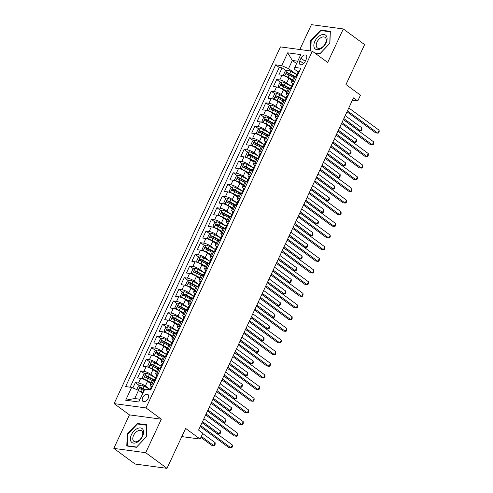 <?xml version="1.0" encoding="UTF-8"?>
<svg xmlns="http://www.w3.org/2000/svg" width="493" height="493" viewBox="0 0 493 493"><rect width="100%" height="100%" fill="white"/><g stroke="black" fill="none" stroke-linecap="round" stroke-linejoin="round"><path stroke-width="0.74" d="M148.196 398.307A4.252 2.576 -53.7 0 0 147.955 394.505A4.252 2.576 -53.7 0 0 142.68 397.561A4.252 2.576 -53.7 0 0 142.921 401.357A4.252 2.576 -53.7 0 0 148.196 398.307M113.821 448.396L135.125 464.042L167.01 468.35L145.712 452.703L161.34 419.186L146.002 407.921L114.111 403.613L129.449 414.878L113.821 448.396L145.712 452.703M146.002 407.921L312.34 51.21L280.449 46.897L114.111 403.613M312.34 51.21L327.679 62.475L343.307 28.958L311.416 24.65L299.824 49.516M343.307 28.958L364.604 44.604L345.987 84.531L360.475 95.174L357.758 101.003L353.493 97.873L198.574 430.106L202.833 433.236L200.115 439.066L185.627 428.423L167.01 468.35M292.139 80.655L288.861 78.245A5.312 1.325 -155 0 0 282.008 75.275L278.865 74.85L282.125 67.855L286.113 70.782M293.181 75.984L294.574 77.007M291.16 86.189L286.692 82.91A5.312 1.325 -155 0 0 279.833 79.94L276.69 79.515L280.671 82.442M287.746 87.637L289.138 88.66M276.69 79.515L273.424 86.509L276.573 86.934A5.312 1.325 -155 0 1 283.426 89.905L286.704 92.308M281.269 103.968L277.99 101.564A5.312 1.325 -155 0 0 271.138 98.594L267.989 98.169L271.255 91.174L275.236 94.101M282.31 99.296L283.703 100.319M275.834 115.627L272.555 113.217A5.312 1.325 -155 0 0 265.702 110.247L262.553 109.822L265.819 102.827L269.8 105.755M276.875 110.956L278.268 111.979M270.398 127.28L267.12 124.877A5.312 1.325 -155 0 0 260.267 121.907L257.118 121.481L260.378 114.487L264.365 117.414M271.44 122.609L272.832 123.632M264.963 138.94L261.684 136.53A5.312 1.325 -155 0 0 254.832 133.566L251.683 133.141L254.943 126.146L258.93 129.074M266.004 134.269L267.397 135.292M259.528 150.599L256.249 148.19A5.312 1.325 -155 0 0 249.39 145.219L246.247 144.794L249.507 137.8L253.494 140.727M260.569 145.928L261.962 146.951M254.086 162.252L250.814 159.849A5.312 1.325 -155 0 0 243.955 156.879L240.812 156.454L244.072 149.459L248.059 152.386M255.134 157.581L256.526 158.604M248.651 173.912L245.378 171.502A5.312 1.325 -155 0 0 238.52 168.538L235.377 168.113L238.637 161.119L242.624 164.046M249.698 169.241L251.091 170.264M243.215 185.571L239.943 183.162A5.312 1.325 -155 0 0 233.084 180.191L229.941 179.766L233.201 172.772L237.188 175.699M244.263 180.894L245.656 181.923M237.78 197.225L234.508 194.821A5.312 1.325 -155 0 0 227.649 191.851L224.506 191.426L227.766 184.431L231.753 187.358M238.822 192.553L240.22 193.576M232.345 208.884L229.066 206.475A5.312 1.325 -155 0 0 222.214 203.51L219.071 203.085L222.331 196.091L226.318 199.018M233.386 204.213L234.779 205.236M226.909 220.544L223.631 218.134A5.312 1.325 -155 0 0 216.778 215.164L213.629 214.738L216.895 207.744L220.876 210.671M227.951 215.866L229.344 216.895M221.474 232.197L218.196 229.793A5.312 1.325 -155 0 0 211.343 226.823L208.194 226.398L211.46 219.403L215.441 222.331M222.516 227.526L223.908 228.549M216.039 243.856L212.76 241.447A5.312 1.325 -155 0 0 205.908 238.483L202.759 238.057L206.025 231.063L210.006 233.99M217.08 239.185L218.473 240.208M210.603 255.516L207.325 253.106A5.312 1.325 -155 0 0 200.472 250.136L197.323 249.711L200.583 242.716L204.57 245.643M211.645 250.838L213.038 251.861M205.168 267.169L201.89 264.766A5.312 1.325 -155 0 0 195.037 261.795L191.888 261.37L195.148 254.376L199.135 257.303M206.21 262.498L207.602 263.521M199.733 278.828L196.454 276.419A5.312 1.325 -155 0 0 189.595 273.449L186.453 273.023L189.713 266.029L193.7 268.962M200.774 274.157L202.167 275.18M194.291 290.488L191.019 288.078A5.312 1.325 -155 0 0 184.16 285.108L181.017 284.683L184.277 277.688L188.264 280.616M195.339 285.811L196.732 286.834M188.856 302.141L185.584 299.738A5.312 1.325 -155 0 0 178.725 296.768L175.582 296.342L178.842 289.348L182.829 292.275M189.904 297.47L191.296 298.493M183.421 313.801L180.148 311.391A5.312 1.325 -155 0 0 173.289 308.421L170.147 307.996L173.407 301.001L177.394 303.934M184.468 309.129L185.861 310.152M177.985 325.454L174.713 323.051A5.312 1.325 -155 0 0 167.854 320.08L164.711 319.655L167.971 312.661L171.958 315.588M179.027 320.783L180.426 321.806M172.55 337.113L169.272 334.71A5.312 1.325 -155 0 0 162.419 331.74L159.276 331.314L162.536 324.32L166.523 327.247M173.591 332.442L174.984 333.465M167.115 348.773L163.836 346.363A5.312 1.325 -155 0 0 156.984 343.393L153.834 342.968L157.101 335.973L161.082 338.901M168.156 344.102L169.549 345.125M161.679 360.426L158.401 358.023A5.312 1.325 -155 0 0 151.548 355.052L148.399 354.627L151.665 347.633L155.646 350.56M162.721 355.755L164.114 356.778M156.244 372.086L152.966 369.682A5.312 1.325 -155 0 0 146.113 366.712L142.964 366.287L146.23 359.292L150.211 362.219M157.285 367.414L158.678 368.437M150.809 383.745L147.53 381.335A5.312 1.325 -155 0 0 140.678 378.365L137.529 377.94L140.788 370.946L144.776 373.873M151.85 379.074L153.243 380.097M301.001 58.223L299.806 60.793A4.117 2.49 -53.7 0 0 300.04 64.472A4.117 2.49 -53.7 0 0 305.149 61.514L306.35 58.95A4.117 2.49 -53.7 0 0 306.116 55.271A4.117 2.49 -53.7 0 0 301.001 58.223L305.235 61.335M296.589 63.572L292.349 60.46L288.547 68.626L281.694 65.655L275.661 64.836L125.629 386.58L131.662 387.393L125.684 400.217L138.779 401.986L144.763 389.168L150.79 389.981L300.822 68.237L294.789 67.424L294.752 69.464L298.142 71.953L297.106 74.172A3.519 0.881 -155 0 0 297.242 74.64L297.427 74.893M281.694 65.655L287.672 52.831L300.773 54.6L294.789 67.424M149.823 389.279L145.355 386.001L147.53 381.335M155.258 377.626L150.79 374.341L152.966 369.682M160.693 365.966L156.226 362.688L158.401 358.023M166.129 354.307L161.667 351.028L163.836 346.363M171.564 342.653L167.102 339.369L169.272 334.71M177.005 330.994L172.538 327.716L174.713 323.051M182.441 319.335L177.973 316.056L180.148 311.391M187.876 307.681L183.408 304.397L185.584 299.738M193.311 296.022L188.844 292.743L191.019 288.078M198.747 284.362L194.279 281.084L196.454 276.419M204.182 272.709L199.714 269.424L201.89 264.766M209.617 261.05L205.15 257.771L207.325 253.106M215.053 249.39L210.585 246.112L212.76 241.447M220.488 237.737L216.02 234.452L218.196 229.793M225.923 226.077L221.462 222.799L223.631 218.134M231.359 214.424L226.897 211.14L229.066 206.475M236.8 202.765L232.332 199.48L234.508 194.821M242.236 191.105L237.768 187.827L239.943 183.162M247.671 179.452L243.203 176.167L245.378 171.502M253.106 167.793L248.638 164.508L250.814 159.849M258.542 156.133L254.074 152.855L256.249 148.19M263.977 144.48L259.509 141.195L261.684 136.53M269.412 132.82L264.944 129.536L267.12 124.877M274.847 121.161L270.38 117.882L272.555 113.217M280.283 109.508L275.815 106.223L277.99 101.564M285.718 97.848L281.256 94.57L283.426 89.905M282.125 67.855L279.235 67.467L130.146 387.19M145.355 386.001A5.312 1.325 25 0 0 138.502 383.03L135.353 382.605L132.876 387.923M140.788 370.946L143.938 371.371A5.312 1.325 25 0 1 150.79 374.341M146.23 359.292L149.373 359.717A5.312 1.325 25 0 1 156.226 362.688M151.665 347.633L154.808 348.058A5.312 1.325 25 0 1 161.667 351.028M157.101 335.973L160.243 336.399A5.312 1.325 25 0 1 167.102 339.369M162.536 324.32L165.679 324.745A5.312 1.325 25 0 1 172.538 327.716M167.971 312.661L171.114 313.086A5.312 1.325 25 0 1 177.973 316.056M173.407 301.001L176.549 301.426A5.312 1.325 25 0 1 183.408 304.397M178.842 289.348L181.991 289.773A5.312 1.325 25 0 1 188.844 292.743M184.277 277.688L187.426 278.114A5.312 1.325 25 0 1 194.279 281.084M189.713 266.029L192.862 266.454A5.312 1.325 25 0 1 199.714 269.424M195.148 254.376L198.297 254.801A5.312 1.325 25 0 1 205.15 257.771M200.583 242.716L203.732 243.141A5.312 1.325 25 0 1 210.585 246.112M206.025 231.063L209.168 231.488A5.312 1.325 25 0 1 216.02 234.452M211.46 219.403L214.603 219.829A5.312 1.325 25 0 1 221.462 222.799M216.895 207.744L220.038 208.169A5.312 1.325 25 0 1 226.897 211.14M222.331 196.091L225.474 196.516A5.312 1.325 25 0 1 232.332 199.48M227.766 184.431L230.909 184.857A5.312 1.325 25 0 1 237.768 187.827M233.201 172.772L236.344 173.197A5.312 1.325 25 0 1 243.203 176.167M238.637 161.119L241.786 161.544A5.312 1.325 25 0 1 248.638 164.508M244.072 149.459L247.221 149.884A5.312 1.325 25 0 1 254.074 152.855M249.507 137.8L252.656 138.225A5.312 1.325 25 0 1 259.509 141.195M254.943 126.146L258.092 126.572A5.312 1.325 25 0 1 264.944 129.536M260.378 114.487L263.527 114.912A5.312 1.325 25 0 1 270.38 117.882M265.819 102.827L268.962 103.253A5.312 1.325 25 0 1 275.815 106.223M271.255 91.174L274.398 91.599A5.312 1.325 25 0 1 281.256 94.57M294.444 81.912L292.934 81.709A5.312 1.325 -155 0 0 291.529 81.967A5.312 1.325 -155 0 0 292.706 83.607M296.62 77.253L295.11 77.05A5.312 1.325 -155 0 0 293.699 77.309L291.529 81.967M291.184 88.906L289.674 88.703A5.312 1.325 -155 0 0 288.263 88.962L286.094 93.627A5.312 1.325 25 0 1 287.499 93.368L289.009 93.571M285.749 100.566L284.239 100.362A5.312 1.325 -155 0 0 282.828 100.621L280.653 105.28A5.312 1.325 25 0 1 282.064 105.027L283.574 105.231M280.314 112.225L278.798 112.022A5.312 1.325 -155 0 0 277.393 112.275L275.217 116.94A5.312 1.325 25 0 1 276.628 116.681L278.138 116.884M274.878 123.879L273.362 123.675A5.312 1.325 -155 0 0 271.957 123.934L269.782 128.599A5.312 1.325 25 0 1 271.193 128.34L272.703 128.544M269.443 135.538L267.927 135.335A5.312 1.325 -155 0 0 266.522 135.593L264.347 140.252A5.312 1.325 25 0 1 265.752 140L267.268 140.203M264.008 147.197L262.492 146.994A5.312 1.325 -155 0 0 261.087 147.247L258.911 151.912A5.312 1.325 25 0 1 260.316 151.653L261.832 151.856M258.572 158.851L257.056 158.647A5.312 1.325 -155 0 0 255.651 158.906L253.476 163.571A5.312 1.325 25 0 1 254.881 163.312L256.397 163.516M253.137 170.51L251.621 170.307A5.312 1.325 -155 0 0 250.216 170.566L248.041 175.225A5.312 1.325 25 0 1 249.446 174.972L250.962 175.175M247.696 182.17L246.186 181.96A5.312 1.325 -155 0 0 244.781 182.219L242.605 186.884A5.312 1.325 25 0 1 244.01 186.625L245.526 186.829M242.26 193.823L240.75 193.62A5.312 1.325 -155 0 0 239.345 193.878L237.17 198.543A5.312 1.325 25 0 1 238.575 198.285L240.091 198.488M236.825 205.482L235.315 205.279A5.312 1.325 -155 0 0 233.904 205.538L231.735 210.197A5.312 1.325 25 0 1 233.14 209.938L234.65 210.147M231.39 217.142L229.88 216.932A5.312 1.325 -155 0 0 228.469 217.191L226.293 221.856A5.312 1.325 25 0 1 227.704 221.597L229.214 221.801M225.954 228.795L224.444 228.592A5.312 1.325 -155 0 0 223.033 228.851L220.858 233.516A5.312 1.325 25 0 1 222.269 233.257L223.779 233.46M220.519 240.455L219.003 240.251A5.312 1.325 -155 0 0 217.598 240.51L215.423 245.169A5.312 1.325 25 0 1 216.834 244.91L218.344 245.12M215.084 252.114L213.568 251.905A5.312 1.325 -155 0 0 212.163 252.163L209.987 256.828A5.312 1.325 25 0 1 211.398 256.57L212.908 256.773M209.648 263.767L208.132 263.564A5.312 1.325 -155 0 0 206.727 263.823L204.552 268.488A5.312 1.325 25 0 1 205.957 268.229L207.473 268.432M204.213 275.427L202.697 275.223A5.312 1.325 -155 0 0 201.292 275.482L199.117 280.141A5.312 1.325 25 0 1 200.522 279.882L202.038 280.092M198.778 287.086L197.262 286.877A5.312 1.325 -155 0 0 195.857 287.136L193.681 291.801A5.312 1.325 25 0 1 195.086 291.542L196.602 291.745M193.342 298.74L191.826 298.536A5.312 1.325 -155 0 0 190.421 298.795L188.246 303.46A5.312 1.325 25 0 1 189.651 303.201L191.167 303.405M187.901 310.399L186.391 310.196A5.312 1.325 -155 0 0 184.986 310.454L182.811 315.113A5.312 1.325 25 0 1 184.216 314.854L185.732 315.064M182.465 322.058L180.956 321.849A5.312 1.325 -155 0 0 179.544 322.108L177.375 326.773A5.312 1.325 25 0 1 178.78 326.514L180.296 326.717M177.03 333.712L175.52 333.508A5.312 1.325 -155 0 0 174.109 333.767L171.94 338.432A5.312 1.325 25 0 1 173.345 338.173L174.855 338.377M171.595 345.371L170.085 345.168A5.312 1.325 -155 0 0 168.674 345.427L166.498 350.085A5.312 1.325 25 0 1 167.91 349.827L169.419 350.03M166.159 357.024L164.65 356.821A5.312 1.325 -155 0 0 163.238 357.08L161.063 361.745A5.312 1.325 25 0 1 162.474 361.486L163.984 361.689M160.724 368.684L159.208 368.481A5.312 1.325 -155 0 0 157.803 368.739L155.628 373.404A5.312 1.325 25 0 1 157.039 373.146L158.549 373.349M155.289 380.343L153.773 380.14A5.312 1.325 -155 0 0 152.368 380.399L150.192 385.058A5.312 1.325 25 0 1 151.604 384.799L153.113 385.002M296.595 74.535L288.547 68.626M181.818 436.595L200.115 439.066M352.372 100.276L357.758 101.003M297.698 61.187L292.349 60.46L287.672 52.831M142.748 393.476L138.515 390.364L134.712 398.523L140.061 399.25M279.235 67.467L275.661 64.836M135.353 382.605L139.34 385.532M288.251 95.211L288.152 95.1A3.519 0.881 -155 0 0 287.265 95.272A5.312 1.325 25 0 1 286.094 93.627M282.809 106.864L282.717 106.753A3.519 0.881 -155 0 0 281.83 106.932A5.312 1.325 25 0 1 280.653 105.28M276.4 118.579A5.312 1.325 25 0 1 275.217 116.94M271.939 130.183L271.846 130.072A3.519 0.881 -155 0 0 270.959 130.244A5.312 1.325 25 0 1 269.782 128.599M265.53 141.892A5.312 1.325 25 0 1 264.347 140.252M260.094 153.551A5.312 1.325 25 0 1 258.911 151.912M255.633 165.155L255.54 165.044A3.519 0.881 -155 0 0 254.653 165.217A5.312 1.325 25 0 1 253.476 163.571M250.197 176.808L250.105 176.697A3.519 0.881 -155 0 0 249.211 176.876A5.312 1.325 25 0 1 248.041 175.225M243.782 188.523A5.312 1.325 25 0 1 242.605 186.884M239.327 200.121L239.234 200.016A3.519 0.881 -155 0 0 238.341 200.189A5.312 1.325 25 0 1 237.17 198.543M233.892 211.78L233.799 211.67A3.519 0.881 -155 0 0 232.906 211.848A5.312 1.325 25 0 1 231.735 210.197M227.476 223.495A5.312 1.325 25 0 1 226.293 221.856M223.015 235.093L222.922 234.988A3.519 0.881 -155 0 0 222.035 235.161A5.312 1.325 25 0 1 220.858 233.516M217.579 246.753L217.487 246.642A3.519 0.881 -155 0 0 216.6 246.82A5.312 1.325 25 0 1 215.423 245.169M211.17 258.468A5.312 1.325 25 0 1 209.987 256.828M206.709 270.065L206.616 269.954A3.519 0.881 -155 0 0 205.729 270.133A5.312 1.325 25 0 1 204.552 268.488M201.273 281.725L201.181 281.614A3.519 0.881 -155 0 0 200.294 281.793A5.312 1.325 25 0 1 199.117 280.141M194.858 293.44A5.312 1.325 25 0 1 193.681 291.801M189.423 305.093A5.312 1.325 25 0 1 188.246 303.46M184.967 316.697L184.875 316.586A3.519 0.881 -155 0 0 183.981 316.765A5.312 1.325 25 0 1 182.811 315.113M178.552 328.412A5.312 1.325 25 0 1 177.375 326.773M174.097 340.01L174.004 339.899A3.519 0.881 -155 0 0 173.111 340.078A5.312 1.325 25 0 1 171.94 338.432M168.661 351.669L168.563 351.558A3.519 0.881 -155 0 0 167.675 351.737A5.312 1.325 25 0 1 166.498 350.085M162.246 363.384A5.312 1.325 25 0 1 161.063 361.745M157.785 374.982L157.692 374.871A3.519 0.881 -155 0 0 156.805 375.05A5.312 1.325 25 0 1 155.628 373.404M131.662 387.393L138.515 390.364M152.349 386.641L152.257 386.53A3.519 0.881 -155 0 0 151.369 386.709A5.312 1.325 25 0 1 150.192 385.058M125.684 400.217L134.712 398.523M315.064 53.213L319.852 53.86L329.897 43.255L330.341 31.361L320.74 30.061L310.689 40.66L310.307 50.933M161.34 419.186L129.449 414.878M136.388 447.293L146.433 436.693L146.877 424.793L137.276 423.493L127.231 434.093L126.787 445.992L136.388 447.293M311.151 40.999L310.689 40.66M321.528 30.64L320.74 30.061M127.693 434.438L127.231 434.093M138.065 424.079L137.276 423.493M299.122 71.892L299.029 71.781A3.519 0.881 -155 0 0 298.136 71.96M346.986 111.825L375.611 132.851L377.767 133.141L347.436 110.863M379.123 130.226L379.179 131.828L378.636 132.993L377.767 133.141L379.123 130.226L348.797 107.949M295.726 77.13L296.453 75.571A3.519 0.881 25 0 1 296.798 75.386L297.452 73.987A3.519 0.881 -155 0 0 297.106 74.172M297.378 74.954L290.722 71.405A3.519 0.881 25 0 0 287.481 70.222L285.213 71.152L283.58 74.653L284.763 76.051A3.519 0.881 25 0 1 288.004 77.235L292.596 79.681M288.559 78.03L292.411 80.082M343.399 119.522L358.374 130.522L360.531 130.811L361.887 127.897L345.205 115.645M295.837 76.896L289.687 73.623A3.519 0.881 -155 0 0 287.197 72.6C286.174 72.878 285.958 73.34 286.544 73.999A3.519 0.881 25 0 1 289.034 75.022L293.625 77.463M287.29 74.24L288.423 73.5A1.793 0.45 25 0 1 289.181 73.851L295.215 77.062M343.849 118.56L360.531 130.811L361.4 130.663L361.942 129.499L361.887 127.897M326.064 42.842A8.634 5.226 -53.7 0 0 324 34.51A8.634 5.226 -53.7 0 0 314.861 41.326A8.634 5.226 -53.7 0 0 316.931 49.664A8.634 5.226 -53.7 0 0 326.064 42.842M325.485 43.23A6.538 3.956 -53.7 0 0 325.109 37.388A6.538 3.956 -53.7 0 0 316.999 42.084A6.538 3.956 -53.7 0 0 317.369 47.926A6.538 3.956 -53.7 0 0 325.485 43.23M310.781 50.995L311.157 40.827L320.894 30.554L330.199 31.811L329.768 43.341L320.031 53.614L314.614 52.88M142.865 429.335A8.634 5.226 -53.7 0 0 133.917 431.073A8.634 5.226 -53.7 0 0 131.144 441.703A8.634 5.226 -53.7 0 0 140.086 439.966A8.634 5.226 -53.7 0 0 142.865 429.335M142.218 431.406A6.538 3.956 -53.7 0 0 141.651 430.82A6.538 3.956 -53.7 0 0 135.002 433.218A6.538 3.956 -53.7 0 0 133.344 440.773A6.538 3.956 -53.7 0 0 133.911 441.358A6.538 3.956 -53.7 0 0 140.554 438.955A6.538 3.956 -53.7 0 0 142.218 431.406M136.573 447.046L127.268 445.789L127.699 434.259L137.43 423.992L146.735 425.249L146.31 436.773L136.598 447.065M127.718 446.122L127.268 445.789M293.686 83.551L293.594 83.44A3.519 0.881 -155 0 0 292.7 83.619L291.671 85.831A3.519 0.881 -155 0 0 291.807 86.3L291.992 86.552M341.55 123.484L370.175 144.504L372.332 144.8L342 122.517M373.688 141.885L373.743 143.481L373.201 144.652L372.332 144.8L373.688 141.885L343.362 119.608M290.291 88.789L291.018 87.23A3.519 0.881 25 0 1 291.363 87.045L292.016 85.646A3.519 0.881 -155 0 0 291.671 85.831M336.115 135.137L364.74 156.164L366.897 156.454L336.565 134.176M368.253 153.539L368.308 155.141L367.766 156.306L366.897 156.454L368.253 153.539L337.927 131.261M284.855 100.443L285.583 98.89A3.519 0.881 25 0 1 285.928 98.699L286.581 97.3A3.519 0.881 -155 0 0 286.236 97.491A3.519 0.881 -155 0 0 286.365 97.959L286.556 98.206M330.68 146.797L359.305 167.823L361.455 168.113L331.13 145.836M362.817 165.198L362.873 166.8L362.324 167.965L361.455 168.113L362.817 165.198L332.492 142.921M279.42 112.102L280.147 110.543A3.519 0.881 25 0 1 280.492 110.358L281.146 108.959A3.519 0.881 -155 0 0 280.794 109.144A3.519 0.881 -155 0 0 280.93 109.612L281.115 109.865M277.374 118.523L277.282 118.412A3.519 0.881 -155 0 0 276.394 118.591L275.359 120.803A3.519 0.881 -155 0 0 275.495 121.272L275.679 121.518M325.244 158.456L353.869 179.477L356.02 179.772L325.694 157.489M357.382 176.858L357.437 178.454L356.889 179.625L356.02 179.772L357.382 176.858L327.05 154.58M273.985 123.761L274.706 122.202A3.519 0.881 25 0 1 275.057 122.017L275.71 120.619A3.519 0.881 -155 0 0 275.359 120.803M291.942 86.608L285.281 83.064A3.519 0.881 25 0 0 282.045 81.881L279.777 82.812L278.144 86.312L279.328 87.711A3.519 0.881 25 0 1 282.563 88.894L287.16 91.341M283.124 89.683L286.969 91.735M337.964 131.175L352.939 142.175L355.096 142.471L356.451 139.556L339.769 127.299M290.402 88.555L284.251 85.277A3.519 0.881 -155 0 0 281.762 84.26C280.739 84.531 280.523 84.999 281.109 85.659A3.519 0.881 25 0 1 283.598 86.676L288.189 89.122M281.854 85.899L282.988 85.16A1.793 0.45 25 0 1 283.746 85.511L289.773 88.722M338.414 130.214L355.096 142.471L355.964 142.323L356.507 141.152L356.451 139.556M286.507 98.267L279.845 94.718A3.519 0.881 25 0 0 276.604 93.534L274.336 94.471L272.709 97.965L273.886 99.364A3.519 0.881 25 0 1 277.128 100.547L281.725 102.994M277.682 101.342L281.534 103.394M332.529 142.834L347.503 153.834L349.66 154.124L351.016 151.209L334.334 138.958M284.966 100.208L278.816 96.936A3.519 0.881 -155 0 0 276.326 95.919C275.304 96.19 275.088 96.659 275.673 97.318A3.519 0.881 25 0 1 278.163 98.335L282.754 100.782M276.419 97.559L277.553 96.819A1.793 0.45 25 0 1 278.311 97.164L284.338 100.375M332.978 141.873L349.66 154.124L350.529 153.976L351.071 152.812L351.016 151.209M281.072 109.927L274.41 106.377A3.519 0.881 25 0 0 271.168 105.194L268.901 106.124L267.274 109.625L268.451 111.024A3.519 0.881 25 0 1 271.692 112.207L276.283 114.653M272.247 113.002L276.098 115.054M327.093 154.494L342.068 165.494L344.219 165.784L345.581 162.869L328.899 150.618M279.531 111.868L273.381 108.596A3.519 0.881 -155 0 0 270.891 107.573C269.868 107.85 269.653 108.312 270.238 108.971A3.519 0.881 25 0 1 272.728 109.994L277.319 112.435M270.984 109.212L272.118 108.472A1.793 0.45 25 0 1 272.875 108.824L278.902 112.034M327.543 153.533L344.219 165.784L345.088 165.636L345.636 164.471L345.581 162.869M275.636 121.58L268.975 118.037A3.519 0.881 25 0 0 265.733 116.853L263.465 117.784L261.838 121.284L263.015 122.683A3.519 0.881 25 0 1 266.257 123.866L270.848 126.307M266.812 124.655L270.663 126.707M321.658 166.147L336.633 177.147L338.783 177.443L340.145 174.528L323.463 162.271M274.09 123.527L267.945 120.249A3.519 0.881 -155 0 0 265.456 119.232C264.433 119.503 264.217 119.972 264.803 120.631A3.519 0.881 25 0 1 267.292 121.648L271.883 124.094M265.548 120.871L266.682 120.132A1.793 0.45 25 0 1 267.44 120.483L273.467 123.688M322.108 165.186L338.783 177.443L339.652 177.295L340.201 176.124L340.145 174.528M319.809 170.11L348.434 191.136L350.585 191.426L320.259 169.148M351.947 188.511L351.996 190.113L351.454 191.278L350.585 191.426L351.947 188.511L321.615 166.233M268.549 135.415L269.27 133.862A3.519 0.881 25 0 1 269.622 133.671L270.275 132.272A3.519 0.881 -155 0 0 269.924 132.463A3.519 0.881 -155 0 0 270.059 132.925L270.244 133.178M270.201 133.239L263.539 129.69A3.519 0.881 25 0 0 260.298 128.507L258.03 129.443L256.403 132.937L257.599 134.355A3.519 0.881 25 0 1 260.822 135.52L265.413 137.966M261.376 136.314L265.228 138.367M316.223 177.807L331.197 188.807L333.348 189.096L334.71 186.181L318.028 173.93M268.654 135.181L262.504 131.908A3.519 0.881 -155 0 0 260.014 130.892C258.998 131.163 258.782 131.631 259.367 132.284A3.519 0.881 25 0 1 261.857 133.307L266.448 135.754M260.113 132.531L261.241 131.791A1.793 0.45 25 0 1 262.005 132.136L268.032 135.347M316.666 176.845L333.348 189.096L334.217 188.948L334.759 187.784L334.71 186.181M266.503 141.836L266.411 141.725A3.519 0.881 -155 0 0 265.524 141.904L264.488 144.116A3.519 0.881 -155 0 0 264.624 144.585L264.809 144.837M314.374 181.769L342.999 202.796L345.149 203.085L314.824 180.808M346.511 200.17L346.561 201.773L346.018 202.937L345.149 203.085L346.511 200.17L316.179 177.893M263.108 147.074L263.835 145.515A3.519 0.881 25 0 1 264.186 145.33L264.84 143.931A3.519 0.881 -155 0 0 264.488 144.116M264.766 144.899L258.104 141.349A3.519 0.881 25 0 0 254.863 140.166L252.595 141.097L250.962 144.597L252.145 145.996A3.519 0.881 25 0 1 255.386 147.179L259.977 149.625M255.941 147.974L259.793 150.026M310.787 189.466L325.762 200.466L327.913 200.756L329.275 197.841L312.593 185.59M263.219 146.84L257.069 143.562A3.519 0.881 -155 0 0 254.579 142.545C253.562 142.822 253.34 143.284 253.932 143.944A3.519 0.881 25 0 1 256.422 144.96L261.013 147.407M254.678 144.184L255.805 143.445A1.793 0.45 25 0 1 256.57 143.796L262.596 147.006M311.231 188.505L327.913 200.756L328.782 200.608L329.324 199.443L329.275 197.841M261.068 153.496L260.976 153.385A3.519 0.881 -155 0 0 260.088 153.563L259.053 155.776A3.519 0.881 -155 0 0 259.189 156.244L259.373 156.491M308.938 193.429L337.557 214.449L339.714 214.745L309.388 192.461M341.076 211.83L341.125 213.426L340.583 214.597L339.714 214.745L341.076 211.83L310.744 189.552M257.673 158.734L258.4 157.175A3.519 0.881 25 0 1 258.751 156.99L259.404 155.591A3.519 0.881 -155 0 0 259.053 155.776M259.33 156.552L252.669 153.009A3.519 0.881 25 0 0 249.427 151.826L247.159 152.756L245.526 156.256L246.728 157.668A3.519 0.881 25 0 1 249.951 158.838L254.542 161.279M250.506 159.627L254.357 161.679M305.352 201.119L320.321 212.119L322.477 212.415L323.839 209.5L307.157 197.243M257.784 158.499L251.633 155.221A3.519 0.881 -155 0 0 249.144 154.204C248.127 154.475 247.905 154.944 248.49 155.603A3.519 0.881 25 0 1 250.98 156.62L255.577 159.066M249.242 155.843L250.37 155.104A1.793 0.45 25 0 1 251.134 155.449L257.161 158.66M305.796 200.158L322.477 212.415L323.346 212.267L323.889 211.096L323.839 209.5M303.503 205.082L332.122 226.108L334.279 226.398L303.953 204.12M335.634 223.483L335.69 225.085L335.148 226.25L334.279 226.398L335.634 223.483L305.309 201.206M252.237 170.387L252.964 168.834A3.519 0.881 25 0 1 253.316 168.643L253.963 167.244A3.519 0.881 -155 0 0 253.618 167.435A3.519 0.881 -155 0 0 253.753 167.897L253.938 168.15M253.895 168.212L247.233 164.662A3.519 0.881 25 0 0 243.992 163.479L241.724 164.416L240.091 167.91L241.274 169.309A3.519 0.881 25 0 1 244.516 170.492L249.107 172.938M245.07 171.287L248.922 173.339M299.91 212.779L314.885 223.779L317.042 224.069L318.398 221.154L301.722 208.903M252.348 170.153L246.198 166.88A3.519 0.881 -155 0 0 243.708 165.858C242.692 166.135 242.47 166.597 243.055 167.256A3.519 0.881 25 0 1 245.545 168.279L250.142 170.726M243.807 167.503L244.935 166.763A1.793 0.45 25 0 1 245.699 167.109L251.726 170.319M300.36 211.817L317.042 224.069L317.911 223.921L318.453 222.756L318.398 221.154M298.068 216.741L326.686 237.768L328.843 238.057L298.511 215.78M330.199 235.143L330.255 236.745L329.712 237.909L328.843 238.057L330.199 235.143L299.873 212.865M246.802 182.046L247.529 180.487A3.519 0.881 25 0 1 247.874 180.302L248.527 178.904A3.519 0.881 -155 0 0 248.182 179.088A3.519 0.881 -155 0 0 248.318 179.557L248.503 179.809M248.46 179.871L241.798 176.321A3.519 0.881 25 0 0 238.557 175.138L236.289 176.069L234.656 179.569L235.839 180.968A3.519 0.881 25 0 1 239.08 182.151L243.671 184.598M239.635 182.946L243.487 184.998M294.475 224.438L309.45 235.438L311.607 235.728L312.963 232.813L296.287 220.562M246.913 181.812L240.763 178.534A3.519 0.881 -155 0 0 238.273 177.517C237.25 177.788 237.034 178.256 237.62 178.916A3.519 0.881 25 0 1 240.109 179.933L244.707 182.379M238.372 179.156L239.499 178.417A1.793 0.45 25 0 1 240.257 178.768L246.29 181.979M294.925 223.477L311.607 235.728L312.476 235.58L313.018 234.415L312.963 232.813M244.762 188.468L244.67 188.357A3.519 0.881 -155 0 0 243.776 188.536L242.747 190.748A3.519 0.881 -155 0 0 242.883 191.216L243.067 191.463M292.632 228.395L321.251 249.421L323.408 249.711L293.076 227.433M324.764 246.802L324.819 248.398L324.277 249.563L323.408 249.711L324.764 246.802L294.438 224.518M241.367 193.706L242.094 192.147A3.519 0.881 25 0 1 242.439 191.962L243.092 190.563A3.519 0.881 -155 0 0 242.747 190.748M243.024 191.524L236.363 187.981A3.519 0.881 25 0 0 233.121 186.798L230.853 187.728L229.22 191.222L230.404 192.621A3.519 0.881 25 0 1 233.645 193.811L238.236 196.251M234.2 194.599L238.051 196.652M289.04 236.092L304.015 247.092L306.171 247.387L307.527 244.473L290.852 232.215M241.478 193.466L235.327 190.193A3.519 0.881 -155 0 0 232.838 189.176C231.815 189.448 231.599 189.916 232.185 190.575A3.519 0.881 25 0 1 234.674 191.592L239.265 194.039M232.93 190.816L234.064 190.076A1.793 0.45 25 0 1 234.822 190.421L240.855 193.632M289.49 235.13L306.171 247.387L307.04 247.239L307.583 246.069L307.527 244.473M287.191 240.054L315.816 261.08L317.973 261.37L287.641 239.093M319.328 258.455L319.384 260.058L318.842 261.222L317.973 261.37L319.328 258.455L289.003 236.178M235.931 205.359L236.658 203.806A3.519 0.881 25 0 1 237.004 203.615L237.657 202.216A3.519 0.881 -155 0 0 237.312 202.407A3.519 0.881 -155 0 0 237.447 202.869L237.632 203.122M237.583 203.184L230.927 199.634A3.519 0.881 25 0 0 227.686 198.451L225.418 199.388L223.785 202.882L224.968 204.281A3.519 0.881 25 0 1 228.204 205.464L232.801 207.91M228.764 206.259L232.616 208.311M283.604 247.751L298.579 258.751L300.736 259.041L302.092 256.126L285.41 243.875M236.042 205.125L229.892 201.853A3.519 0.881 -155 0 0 227.402 200.83C226.379 201.107 226.164 201.569 226.749 202.229A3.519 0.881 25 0 1 229.239 203.252L233.83 205.698M227.495 202.475L228.629 201.736A1.793 0.45 25 0 1 229.387 202.081L235.42 205.291M284.054 246.79L300.736 259.041L301.605 258.893L302.147 257.728L302.092 256.126M281.756 251.713L310.38 272.74L312.537 273.03L282.206 250.752M313.893 270.115L313.949 271.717L313.406 272.882L312.537 273.03L313.893 270.115L283.567 247.837M230.496 217.019L231.223 215.459A3.519 0.881 25 0 1 231.568 215.275L232.221 213.876A3.519 0.881 -155 0 0 231.876 214.061A3.519 0.881 -155 0 0 232.012 214.529L232.197 214.782M232.148 214.843L225.486 211.294A3.519 0.881 25 0 0 222.251 210.11L219.983 211.041L218.35 214.541L219.527 215.94A3.519 0.881 25 0 1 222.768 217.123L227.365 219.57M223.329 217.918L227.174 219.964M278.169 259.41L293.144 270.411L295.301 270.7L296.657 267.785L279.975 255.534M230.607 216.784L224.457 213.506A3.519 0.881 -155 0 0 221.967 212.489C220.944 212.76 220.728 213.229 221.314 213.888A3.519 0.881 25 0 1 223.804 214.905L228.395 217.351M222.06 214.128L223.193 213.389A1.793 0.45 25 0 1 223.951 213.74L229.978 216.951M278.619 258.449L295.301 270.7L296.17 270.552L296.712 269.388L296.657 267.785M226.712 226.497L220.051 222.953A3.519 0.881 25 0 0 216.809 221.77L214.541 222.7L212.914 226.195L214.091 227.593A3.519 0.881 25 0 1 217.333 228.777L221.93 231.223M217.888 229.572L221.739 231.624M272.734 271.064L287.709 282.064L289.859 282.353L291.221 279.445L274.539 267.188M225.172 228.438L219.021 225.165A3.519 0.881 -155 0 0 216.532 224.149C215.509 224.42 215.293 224.888 215.879 225.547A3.519 0.881 25 0 1 218.368 226.564L222.959 229.011M216.624 225.788L217.758 225.048A1.793 0.45 25 0 1 218.516 225.393L224.543 228.604M273.184 270.102L289.859 282.353L290.734 282.206L291.277 281.041L291.221 279.445M221.277 238.156L214.615 234.606A3.519 0.881 25 0 0 211.374 233.423L209.106 234.36L207.479 237.854L208.656 239.253A3.519 0.881 25 0 1 211.898 240.436L216.489 242.883M212.452 241.231L216.304 243.283M267.298 282.723L282.273 293.723L284.424 294.013L285.786 291.098L269.104 278.847M219.736 240.097L213.586 236.825A3.519 0.881 -155 0 0 211.096 235.802C210.073 236.079 209.858 236.541 210.443 237.201A3.519 0.881 25 0 1 212.933 238.224L217.524 240.67M211.189 237.441L212.323 236.708A1.793 0.45 25 0 1 213.081 237.053L219.108 240.264M267.748 281.762L284.424 294.013L285.293 293.865L285.841 292.7L285.786 291.098M228.456 223.44L228.358 223.329A3.519 0.881 -155 0 0 227.47 223.508L226.441 225.72A3.519 0.881 -155 0 0 226.57 226.188L226.762 226.435M276.32 263.367L304.945 284.393L307.096 284.683L276.77 262.405M308.458 281.774L308.513 283.37L307.971 284.535L307.096 284.683L308.458 281.774L278.132 259.491M225.061 228.678L225.788 227.119A3.519 0.881 25 0 1 226.133 226.934L226.786 225.535A3.519 0.881 -155 0 0 226.441 225.72M270.885 275.026L299.51 296.053L301.661 296.342L271.335 274.065M303.022 293.427L303.078 295.03L302.529 296.194L301.661 296.342L303.022 293.427L272.697 271.15M219.625 240.331L220.353 238.778A3.519 0.881 25 0 1 220.698 238.587L221.351 237.188A3.519 0.881 -155 0 0 221 237.379A3.519 0.881 -155 0 0 221.135 237.842L221.32 238.094M265.45 286.686L294.075 307.712L296.225 308.002L265.9 285.724M297.587 305.087L297.643 306.689L297.094 307.854L296.225 308.002L297.587 305.087L267.255 282.809M214.19 251.991L214.911 250.432A3.519 0.881 25 0 1 215.262 250.247L215.916 248.848A3.519 0.881 -155 0 0 215.564 249.033A3.519 0.881 -155 0 0 215.7 249.501L215.885 249.754M215.842 249.815L209.18 246.266A3.519 0.881 25 0 0 205.938 245.083L203.671 246.013L202.044 249.513L203.221 250.912A3.519 0.881 25 0 1 206.462 252.096L211.053 254.542M207.017 252.891L210.868 254.936M261.863 294.383L276.838 305.383L278.989 305.672L280.351 302.757L263.669 290.506M214.295 251.757L208.151 248.478A3.519 0.881 -155 0 0 205.661 247.461C204.638 247.732 204.422 248.201 205.008 248.86A3.519 0.881 25 0 1 207.498 249.877L212.089 252.324M205.754 249.101L206.887 248.361A1.793 0.45 25 0 1 207.645 248.712L213.672 251.923M262.313 293.415L278.989 305.672L279.858 305.524L280.406 304.36L280.351 302.757M212.144 258.412L212.052 258.301A3.519 0.881 -155 0 0 211.164 258.474L210.129 260.692A3.519 0.881 -155 0 0 210.264 261.161L210.449 261.407M260.014 298.339L288.639 319.365L290.79 319.655L260.464 297.378M292.152 316.74L292.201 318.342L291.659 319.507L290.79 319.655L292.152 316.74L261.82 294.463M208.755 263.65L209.476 262.091A3.519 0.881 25 0 1 209.827 261.906L210.48 260.507A3.519 0.881 -155 0 0 210.129 260.692M210.406 261.469L203.745 257.925A3.519 0.881 25 0 0 200.503 256.742L198.235 257.673L196.608 261.167L197.785 262.566A3.519 0.881 25 0 1 201.027 263.749L205.618 266.195M201.582 264.544L205.433 266.596M256.428 306.036L271.403 317.036L273.553 317.326L274.915 314.417L258.233 302.16M208.859 263.41L202.709 260.138A3.519 0.881 -155 0 0 200.22 259.121C199.203 259.392 198.987 259.86 199.573 260.52A3.519 0.881 25 0 1 202.062 261.536L206.653 263.983M200.318 260.76L201.446 260.021A1.793 0.45 25 0 1 202.21 260.366L208.237 263.576M256.871 305.075L273.553 317.326L274.422 317.178L274.965 316.013L274.915 314.417M254.579 309.998L283.198 331.025L285.355 331.314L255.029 309.037M286.716 328.4L286.766 330.002L286.223 331.167L285.355 331.314L286.716 328.4L256.385 306.122M203.313 275.304L204.04 273.751A3.519 0.881 25 0 1 204.392 273.56L205.045 272.161A3.519 0.881 -155 0 0 204.694 272.352A3.519 0.881 -155 0 0 204.829 272.814L205.014 273.067M204.971 273.128L198.309 269.579A3.519 0.881 25 0 0 195.068 268.395L192.8 269.332L191.167 272.826L192.369 274.237A3.519 0.881 25 0 1 195.592 275.408L200.183 277.855M196.146 276.203L199.998 278.255M250.992 317.695L265.961 328.695L268.118 328.985L269.48 326.07L252.798 313.819M203.424 275.069L197.274 271.797A3.519 0.881 -155 0 0 194.784 270.774C193.767 271.051 193.546 271.514 194.137 272.173A3.519 0.881 25 0 1 196.627 273.196L201.218 275.642M194.883 272.413L196.011 271.674A1.793 0.45 25 0 1 196.775 272.025L202.802 275.236M251.436 316.734L268.118 328.985L268.987 328.837L269.529 327.672L269.48 326.07M249.144 321.658L277.762 342.678L279.919 342.974L249.594 320.696M281.281 340.059L281.33 341.661L280.788 342.826L279.919 342.974L281.281 340.059L250.949 317.782M197.878 286.963L198.605 285.404A3.519 0.881 25 0 1 198.956 285.219L199.61 283.82A3.519 0.881 -155 0 0 199.258 284.005A3.519 0.881 -155 0 0 199.394 284.473L199.579 284.726M199.536 284.788L192.874 281.238A3.519 0.881 25 0 0 189.632 280.055L187.365 280.985L185.732 284.486L186.915 285.885A3.519 0.881 25 0 1 190.156 287.068L194.747 289.514M190.711 287.863L194.562 289.909M245.551 329.355L260.526 340.349L262.683 340.645L264.045 337.73L247.363 325.479M197.989 286.729L191.839 283.45A3.519 0.881 -155 0 0 189.349 282.434C188.332 282.705 188.11 283.173 188.696 283.832A3.519 0.881 25 0 1 191.185 284.849L195.783 287.296M189.448 284.073L190.575 283.333A1.793 0.45 25 0 1 191.339 283.685L197.366 286.895M246.001 328.387L262.683 340.645L263.552 340.497L264.094 339.332L264.045 337.73M195.838 293.384L195.746 293.273A3.519 0.881 -155 0 0 194.858 293.446L193.823 295.664A3.519 0.881 -155 0 0 193.959 296.133L194.143 296.379M243.708 333.311L272.327 354.338L274.484 354.627L244.158 332.35M275.84 351.712L275.895 353.315L275.353 354.479L274.484 354.627L275.84 351.712L245.514 329.435M192.443 298.622L193.17 297.063A3.519 0.881 25 0 1 193.521 296.878L194.168 295.48A3.519 0.881 -155 0 0 193.823 295.664M194.1 296.441L187.439 292.897A3.519 0.881 25 0 0 184.197 291.714L181.929 292.645L180.296 296.139L181.479 297.538A3.519 0.881 25 0 1 184.721 298.721L189.312 301.168M185.276 299.516L189.127 301.568M240.116 341.008L255.091 352.008L257.247 352.298L258.603 349.383L241.927 337.132M192.553 298.382L186.403 295.11A3.519 0.881 -155 0 0 183.914 294.093C182.897 294.364 182.675 294.832 183.26 295.492A3.519 0.881 25 0 1 185.75 296.509L190.347 298.955M184.012 295.732L185.14 294.993A1.793 0.45 25 0 1 185.898 295.338L191.931 298.548M240.566 340.047L257.247 352.298L258.116 352.15L258.659 350.985L258.603 349.383M190.403 305.038L190.31 304.927A3.519 0.881 -155 0 0 189.417 305.105L188.388 307.324A3.519 0.881 -155 0 0 188.523 307.786L188.708 308.039M238.273 344.971L266.892 365.997L269.049 366.287L238.717 344.009M270.404 363.372L270.46 364.974L269.917 366.139L269.049 366.287L270.404 363.372L240.079 341.094M187.007 310.276L187.734 308.723A3.519 0.881 25 0 1 188.079 308.532L188.733 307.133A3.519 0.881 -155 0 0 188.388 307.324M188.665 308.1L182.003 304.551A3.519 0.881 25 0 0 178.762 303.368L176.494 304.304L174.861 307.798L176.044 309.197A3.519 0.881 25 0 1 179.286 310.38L183.877 312.827M179.84 311.175L183.692 313.228M234.68 352.668L249.655 363.668L251.812 363.957L253.168 361.042L236.492 348.791M187.118 310.042L180.968 306.769A3.519 0.881 -155 0 0 178.478 305.746C177.455 306.024 177.24 306.486 177.825 307.145A3.519 0.881 25 0 1 180.315 308.168L184.912 310.615M178.571 307.385L179.705 306.646A1.793 0.45 25 0 1 180.463 306.997L186.496 310.208M235.13 351.706L251.812 363.957L252.681 363.809L253.223 362.645L253.168 361.042M232.838 356.63L261.456 377.65L263.613 377.946L233.281 355.669M264.969 375.031L265.024 376.627L264.482 377.798L263.613 377.946L264.969 375.031L234.643 352.754M181.572 321.935L182.299 320.376A3.519 0.881 25 0 1 182.644 320.191L183.297 318.792A3.519 0.881 -155 0 0 182.952 318.977A3.519 0.881 -155 0 0 183.088 319.446L183.273 319.698M183.23 319.76L176.568 316.21A3.519 0.881 25 0 0 173.326 315.027L171.059 315.958L169.426 319.458L170.609 320.857A3.519 0.881 25 0 1 173.85 322.04L178.441 324.486M174.405 322.835L178.256 324.881M229.245 364.327L244.22 375.321L246.377 375.617L247.732 372.702L231.057 360.445M181.683 321.701L175.533 318.423A3.519 0.881 -155 0 0 173.043 317.406C172.02 317.677 171.804 318.145 172.39 318.805A3.519 0.881 25 0 1 174.879 319.821L179.47 322.268M173.135 319.045L174.269 318.305A1.793 0.45 25 0 1 175.027 318.657L181.06 321.867M229.695 363.359L246.377 375.617L247.246 375.469L247.788 374.304L247.732 372.702M179.532 328.356L179.44 328.246A3.519 0.881 -155 0 0 178.546 328.418L177.517 330.637A3.519 0.881 -155 0 0 177.653 331.105L177.837 331.351M227.396 368.283L256.021 389.31L258.178 389.599L227.846 367.322M259.534 386.685L259.589 388.287L259.047 389.452L258.178 389.599L259.534 386.685L229.208 364.407M176.137 333.595L176.864 332.035A3.519 0.881 25 0 1 177.209 331.844L177.862 330.452A3.519 0.881 -155 0 0 177.517 330.637M177.788 331.413L171.133 327.87A3.519 0.881 25 0 0 167.891 326.686L165.623 327.617L163.99 331.111L165.173 332.51A3.519 0.881 25 0 1 168.409 333.693L173.006 336.14M168.97 334.488L172.821 336.54M223.81 375.98L238.785 386.98L240.941 387.27L242.297 384.355L225.615 372.104M176.248 333.354L170.097 330.082A3.519 0.881 -155 0 0 167.608 329.065C166.585 329.336 166.369 329.805 166.954 330.464A3.519 0.881 25 0 1 169.444 331.481L174.035 333.927M167.7 330.704L168.834 329.965A1.793 0.45 25 0 1 169.592 330.31L175.625 333.521M224.26 375.019L240.941 387.27L241.81 387.122L242.353 385.957L242.297 384.355M221.961 379.943L250.586 400.969L252.743 401.259L222.411 378.981M254.098 398.344L254.154 399.946L253.612 401.111L252.743 401.259L254.098 398.344L223.773 376.067M170.701 345.248L171.428 343.689A3.519 0.881 25 0 1 171.774 343.504L172.427 342.105A3.519 0.881 -155 0 0 172.082 342.29A3.519 0.881 -155 0 0 172.217 342.758L172.402 343.011M216.526 391.602L245.15 412.623L247.301 412.918L216.975 390.641M248.663 410.003L248.719 411.6L248.17 412.77L247.301 412.918L248.663 410.003L218.337 387.726M165.266 356.907L165.993 355.348A3.519 0.881 25 0 1 166.338 355.163L166.991 353.764A3.519 0.881 -155 0 0 166.64 353.949A3.519 0.881 -155 0 0 166.776 354.418L166.961 354.67M163.22 363.329L163.128 363.218A3.519 0.881 -155 0 0 162.24 363.39L161.205 365.609A3.519 0.881 -155 0 0 161.34 366.077L161.525 366.324M211.09 403.256L239.715 424.282L241.866 424.572L211.54 402.294M243.228 421.657L243.283 423.259L242.735 424.424L241.866 424.572L243.228 421.657L212.902 399.379M159.831 368.561L160.558 367.008A3.519 0.881 25 0 1 160.903 366.817L161.556 365.418A3.519 0.881 -155 0 0 161.205 365.609M172.353 343.073L165.691 339.523A3.519 0.881 25 0 0 162.456 338.34L160.188 339.27L158.555 342.771L159.732 344.169A3.519 0.881 25 0 1 162.973 345.353L167.571 347.799M163.528 346.148L167.38 348.2M218.374 387.64L233.349 398.64L235.506 398.929L236.862 396.015L220.18 383.764M170.812 345.014L164.662 341.741A3.519 0.881 -155 0 0 162.172 340.718C161.149 340.996 160.934 341.458 161.519 342.117A3.519 0.881 25 0 1 164.009 343.14L168.6 345.581M162.265 342.358L163.399 341.618A1.793 0.45 25 0 1 164.157 341.969L170.184 345.18M218.824 386.678L235.506 398.929L236.375 398.782L236.917 397.617L236.862 396.015M166.917 354.726L160.256 351.182A3.519 0.881 25 0 0 157.014 349.999L154.747 350.93L153.12 354.43L154.297 355.829A3.519 0.881 25 0 1 157.538 357.012L162.135 359.459M158.093 357.807L161.944 359.853M212.939 399.293L227.914 410.293L230.065 410.589L231.427 407.674L214.745 395.417M165.377 356.673L159.227 353.395A3.519 0.881 -155 0 0 156.737 352.378C155.714 352.649 155.498 353.117 156.084 353.777A3.519 0.881 25 0 1 158.573 354.794L163.165 357.24M156.829 354.017L157.963 353.278A1.793 0.45 25 0 1 158.721 353.629L164.748 356.84M213.389 398.332L230.065 410.589L230.934 410.441L231.482 409.27L231.427 407.674M161.482 366.385L154.82 362.836A3.519 0.881 25 0 0 151.579 361.652L149.311 362.589L147.684 366.083L148.861 367.482A3.519 0.881 25 0 1 152.103 368.665L156.694 371.112M152.657 369.46L156.509 371.512M207.504 410.952L222.479 421.953L224.629 422.242L225.991 419.327L209.309 407.076M159.942 368.326L153.791 365.054A3.519 0.881 -155 0 0 151.302 364.037C150.279 364.309 150.063 364.777 150.648 365.436A3.519 0.881 25 0 1 153.138 366.453L157.729 368.9M151.394 365.677L152.528 364.937A1.793 0.45 25 0 1 153.286 365.282L159.313 368.493M207.954 409.991L224.629 422.242L225.498 422.094L226.047 420.93L225.991 419.327M205.655 414.915L234.28 435.941L236.43 436.231L206.105 413.954M237.792 433.316L237.848 434.918L237.299 436.083L236.43 436.231L237.792 433.316L207.461 411.039M154.395 380.22L155.116 378.661A3.519 0.881 25 0 1 155.468 378.476L156.121 377.077A3.519 0.881 -155 0 0 155.77 377.262A3.519 0.881 -155 0 0 155.905 377.73L156.09 377.983M156.047 378.045L149.385 374.495A3.519 0.881 25 0 0 146.144 373.312L143.876 374.242L142.249 377.743L143.445 379.154A3.519 0.881 25 0 1 146.667 380.325L151.259 382.771M147.222 381.12L151.074 383.172M202.068 422.612L217.043 433.612L219.194 433.902L220.556 430.987L203.874 418.736M154.5 379.986L148.356 376.714A3.519 0.881 -155 0 0 145.866 375.691C144.843 375.968 144.628 376.43 145.213 377.09A3.519 0.881 25 0 1 147.703 378.113L152.294 380.553M145.959 377.33L147.093 376.59A1.793 0.45 25 0 1 147.851 376.942L153.878 380.152M202.518 421.651L219.194 433.902L220.063 433.754L220.611 432.589L220.556 430.987M200.22 426.574L228.844 447.595L230.995 447.89L200.669 425.607M232.357 444.976L232.406 446.572L231.864 447.743L230.995 447.89L232.357 444.976L202.025 422.698M150.032 390.136L150.685 388.737A3.519 0.881 -155 0 0 150.334 388.922A3.519 0.881 -155 0 0 150.47 389.39L150.655 389.643M139.839 391.337A3.519 0.881 25 0 1 141.232 391.984L143.007 392.927M141.824 392.798L142.822 393.328M137.109 389.76L136.814 389.402L138.441 385.902L140.708 384.971A3.519 0.881 25 0 1 143.95 386.155L150.612 389.698M200.891 437.396L211.608 445.265L213.759 445.561L215.121 442.646L202.697 433.52M144.689 389.316L142.915 388.367A3.519 0.881 -155 0 0 140.425 387.35C139.408 387.621 139.192 388.09 139.778 388.749A3.519 0.881 25 0 1 142.267 389.766L144.042 390.715M140.523 388.989L141.651 388.25A1.793 0.45 25 0 1 142.415 388.601L144.504 389.71M201.341 436.434L213.759 445.561L214.628 445.413L215.17 444.242L215.121 442.646M286.692 82.91L288.861 78.245M279.833 79.94L282.008 75.275M138.502 383.03L140.678 378.365M143.938 371.371L146.113 366.712M149.373 359.717L151.548 355.052M154.808 348.058L156.984 343.393M160.243 336.399L162.419 331.74M165.679 324.745L167.854 320.08M171.114 313.086L173.289 308.421M176.549 301.426L178.725 296.768M181.991 289.773L184.16 285.108M187.426 278.114L189.595 273.449M192.862 266.454L195.037 261.795M198.297 254.801L200.472 250.136M203.732 243.141L205.908 238.483M209.168 231.488L211.343 226.823M214.603 219.829L216.778 215.164M220.038 208.169L222.214 203.51M225.474 196.516L227.649 191.851M230.909 184.857L233.084 180.191M236.344 173.197L238.52 168.538M241.786 161.544L243.955 156.879M247.221 149.884L249.39 145.219M252.656 138.225L254.832 133.566M258.092 126.572L260.267 121.907M263.527 114.912L265.702 110.247M268.962 103.253L271.138 98.594M274.398 91.599L276.573 86.934M292.934 81.709L295.11 77.05M287.499 93.368L289.674 88.703M282.064 105.027L284.239 100.362M276.628 116.681L278.798 112.022M271.193 128.34L273.362 123.675M265.752 140L267.927 135.335M260.316 151.653L262.492 146.994M254.881 163.312L257.056 158.647M249.446 174.972L251.621 170.307M244.01 186.625L246.186 181.96M238.575 198.285L240.75 193.62M233.14 209.938L235.315 205.279M227.704 221.597L229.88 216.932M222.269 233.257L224.444 228.592M216.834 244.91L219.003 240.251M211.398 256.57L213.568 251.905M205.957 268.229L208.132 263.564M200.522 279.882L202.697 275.223M195.086 291.542L197.262 286.877M189.651 303.201L191.826 298.536M184.216 314.854L186.391 310.196M178.78 326.514L180.956 321.849M173.345 338.173L175.52 333.508M167.91 349.827L170.085 345.168M162.474 361.486L164.65 356.821M157.039 373.146L159.208 368.481M151.604 384.799L153.773 380.14M303.62 63.591L299.806 60.793M296.527 77.241L299.054 71.818M287.419 70.246L284.732 76.014M289.034 75.022L288.004 77.235M290.722 71.405L289.687 73.623M288.423 73.5L287.197 72.6M291.092 88.894L293.618 83.477M285.657 100.554L288.183 95.131M280.221 112.213L282.748 106.79M274.786 123.866L277.312 118.449M281.984 81.906L279.297 87.674M283.598 86.676L282.563 88.894M285.281 83.064L284.251 85.277M282.988 85.16L281.762 84.26M276.548 93.559L273.861 99.333M278.163 98.335L277.128 100.547M279.845 94.718L278.816 96.936M277.553 96.819L276.326 95.919M271.113 105.219L268.42 110.987M272.728 109.994L271.692 112.207M274.41 106.377L273.381 108.596M272.118 108.472L270.891 107.573M265.678 116.872L262.985 122.646M267.292 121.648L266.257 123.866M268.975 118.037L267.945 120.249M266.682 120.132L265.456 119.232M269.351 135.526L271.877 130.103M260.242 128.531L257.549 134.306M261.857 133.307L260.822 135.52M263.539 129.69L262.504 131.908M261.241 131.791L260.014 130.892M263.915 147.185L266.442 141.762M254.807 140.191L252.114 145.959M256.422 144.96L255.386 147.179M258.104 141.349L257.069 143.562M255.805 143.445L254.579 142.545M258.474 158.838L261.007 153.422M249.372 151.844L246.679 157.618M250.98 156.62L249.951 158.838M252.669 153.009L251.633 155.221M250.37 155.104L249.144 154.204M253.038 170.498L255.571 165.075M243.936 163.503L241.243 169.272M245.545 168.279L244.516 170.492M247.233 164.662L246.198 166.88M244.935 166.763L243.708 165.858M247.603 182.157L250.136 176.734M238.501 175.163L235.808 180.931M240.109 179.933L239.08 182.151M241.798 176.321L240.763 178.534M239.499 178.417L238.273 177.517M242.168 193.811L244.694 188.394M233.06 186.816L230.373 192.59M234.674 191.592L233.645 193.811M236.363 187.981L235.327 190.193M234.064 190.076L232.838 189.176M236.732 205.47L239.259 200.047M227.624 198.476L224.937 204.244M229.239 203.252L228.204 205.464M230.927 199.634L229.892 201.853M228.629 201.736L227.402 200.83M231.297 217.13L233.824 211.707M222.189 210.135L219.502 215.903M223.804 214.905L222.768 217.123M225.486 211.294L224.457 213.506M223.193 213.389L221.967 212.489M216.754 221.788L214.067 227.563M218.368 226.564L217.333 228.777M220.051 222.953L219.021 225.165M217.758 225.048L216.532 224.149M211.318 233.448L208.625 239.216M212.933 238.224L211.898 240.436M214.615 234.606L213.586 236.825M212.323 236.708L211.096 235.802M225.862 228.783L228.388 223.36M220.426 240.442L222.953 235.019M214.991 252.102L217.518 246.679M205.883 245.107L203.19 250.875M207.498 249.877L206.462 252.096M209.18 246.266L208.151 248.478M206.887 248.361L205.661 247.461M209.556 263.755L212.082 258.332M200.448 256.761L197.755 262.535M202.062 261.536L201.027 263.749M203.745 257.925L202.709 260.138M201.446 260.021L200.22 259.121M204.12 275.414L206.647 269.991M195.012 268.42L192.319 274.188M196.627 273.196L195.592 275.408M198.309 269.579L197.274 271.797M196.011 271.674L194.784 270.774M198.679 287.074L201.212 281.651M189.577 280.079L186.884 285.848M191.185 284.849L190.156 287.068M192.874 281.238L191.839 283.45M190.575 283.333L189.349 282.434M193.244 298.727L195.776 293.304M184.142 291.733L181.449 297.507M185.75 296.509L184.721 298.721M187.439 292.897L186.403 295.11M185.14 294.993L183.914 294.093M187.808 310.387L190.341 304.964M178.706 303.392L176.013 309.16M180.315 308.168L179.286 310.38M182.003 304.551L180.968 306.769M179.705 306.646L178.478 305.746M182.373 322.04L184.9 316.623M173.265 315.052L170.578 320.82M174.879 319.821L173.85 322.04M176.568 316.21L175.533 318.423M174.269 318.305L173.043 317.406M176.938 333.699L179.464 328.276M167.83 326.705L165.143 332.479M169.444 331.481L168.409 333.693M171.133 327.87L170.097 330.082M168.834 329.965L167.608 329.065M171.502 345.359L174.029 339.936M166.067 357.012L168.594 351.595M160.632 368.672L163.158 363.249M162.394 338.364L159.707 344.132M164.009 343.14L162.973 345.353M165.691 339.523L164.662 341.741M163.399 341.618L162.172 340.718M156.959 350.024L154.272 355.792M158.573 354.794L157.538 357.012M160.256 351.182L159.227 353.395M157.963 353.278L156.737 352.378M151.524 361.677L148.831 367.451M153.138 366.453L152.103 368.665M154.82 362.836L153.791 365.054M152.528 364.937L151.302 364.037M155.196 380.331L157.723 374.908M146.088 373.337L143.395 379.105M147.703 378.113L146.667 380.325M149.385 374.495L148.356 376.714M147.093 376.59L145.866 375.691M150.698 389.969L152.288 386.567M140.653 384.996L138.206 390.234M142.267 389.766L141.232 391.984M143.95 386.155L142.915 388.367M141.651 388.25L140.425 387.35M287.265 95.272L286.236 97.491M281.83 106.932L280.794 109.144M270.959 130.244L269.924 132.463M254.653 165.217L253.618 167.435M249.211 176.876L248.182 179.088M238.341 200.189L237.312 202.407M232.906 211.848L231.876 214.061M222.035 235.161L221 237.379M216.6 246.82L215.564 249.033M205.729 270.133L204.694 272.352M200.294 281.793L199.258 284.005M183.981 316.765L182.952 318.977M173.111 340.078L172.082 342.29M167.675 351.737L166.64 353.949M156.805 375.05L155.77 377.262M151.369 386.709L150.334 388.922"/></g></svg>
